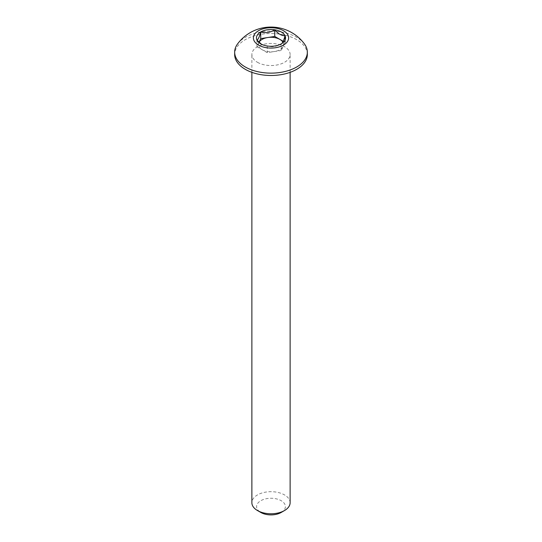<?xml version="1.0" encoding="UTF-8"?>
<svg xmlns="http://www.w3.org/2000/svg" width="542" height="542" viewBox="0 0 542 542"><rect width="100%" height="100%" fill="white"/><g stroke="black" fill="none" stroke-linecap="round" stroke-linejoin="round"><path stroke-width="0.41" stroke-dasharray="2.71 2.03" d="M261.447 44.22L267.24 46.002C271.888 47.405 276.562 46.68 281.278 43.827L281.278 50.474L283.154 46.422A12.581 7.263 0 0 0 282.816 42.039M262.104 44.627L260.722 43.827M259.049 42.269A12.581 7.263 0 0 0 258.846 42.662A12.581 7.263 0 0 0 262.104 49.674A12.581 7.263 0 0 0 274.259 51.558A12.581 7.263 0 0 0 283.154 46.422L285.038 42.371L283.188 41.3M259.029 42.256L256.962 46.714L267.24 52.642L281.278 50.474M267.24 46.002L267.24 52.642M256.962 40.067L256.962 46.714M281.19 512.461A14.41 8.32 0 0 0 281.19 500.7A14.41 8.32 0 0 0 260.81 500.7A14.41 8.32 0 0 0 260.81 512.461M304.414 43.902A36.341 20.982 0 0 0 296.698 37.317A36.341 20.982 0 0 0 245.302 37.317A36.341 20.982 0 0 0 237.586 43.902M307.341 54.505A36.341 20.982 0 0 0 296.698 39.668A36.341 20.982 0 0 0 257.091 35.115A36.341 20.982 0 0 0 234.659 54.505M257.477 62.31A19.126 11.043 0 0 0 278.317 64.701A19.126 11.043 0 0 0 290.126 54.505A19.126 11.043 0 0 0 284.523 46.693A19.126 11.043 0 0 0 263.683 44.302A19.126 11.043 0 0 0 251.874 54.505A19.126 11.043 0 0 0 257.477 62.31M290.126 502.725A19.126 11.043 0 0 0 284.523 494.921A19.126 11.043 0 0 0 263.683 492.529A19.126 11.043 0 0 0 251.874 502.725M251.874 72.343L251.874 54.505M290.126 72.343L290.126 54.505"/><path stroke-width="0.81" d="M267.24 46.002A14.532 8.387 0 0 0 281.278 43.827C282.517 43.265 283.771 40.569 285.038 35.725C281.61 35.833 278.188 33.855 274.76 29.796C270.112 32.635 265.438 33.353 260.722 31.964C259.483 36.768 258.229 39.471 256.962 40.067A14.532 8.387 0 0 0 260.722 43.827A14.532 8.387 0 0 0 267.24 46.002M281.278 43.827A14.532 8.387 0 0 0 285.038 35.725A14.532 8.387 0 0 0 274.76 29.796A14.532 8.387 0 0 0 260.722 31.964A14.532 8.387 0 0 0 256.962 40.067L261.447 44.22M282.816 42.039A12.581 7.263 0 0 0 279.896 39.403A12.581 7.263 0 0 0 267.741 37.52A12.581 7.263 0 0 0 259.049 42.269M283.188 41.3L274.76 36.436L260.722 38.611L259.029 42.256M260.722 31.964L260.722 38.611M274.76 29.796L274.76 36.436M285.038 35.725L285.038 42.371M251.874 72.343L251.874 502.725A19.126 11.043 0 0 0 257.477 510.537L260.81 512.461A14.41 8.32 0 0 0 281.19 512.461L284.523 510.537A19.126 11.043 0 0 0 290.126 502.725L290.126 72.343M237.586 43.902A36.341 20.982 0 0 0 234.659 52.154A36.341 20.982 0 0 0 245.302 66.991A36.341 20.982 0 0 0 296.698 66.991A36.341 20.982 0 0 0 307.341 52.154A36.341 20.982 0 0 0 304.414 43.902A41.578 41.578 0 0 0 237.586 43.902M258.541 30.704A17.615 10.169 0 0 0 258.541 45.088A17.615 10.169 0 0 0 283.459 45.088A17.615 10.169 0 0 0 283.459 30.704A17.615 10.169 0 0 0 258.541 30.704M234.659 52.154L234.659 54.505A36.341 20.982 0 0 0 245.302 69.335A36.341 20.982 0 0 0 284.909 73.888A36.341 20.982 0 0 0 307.341 54.505L307.341 52.154M260.81 512.461L257.477 510.537A19.126 11.043 0 0 0 284.523 510.537"/></g></svg>
